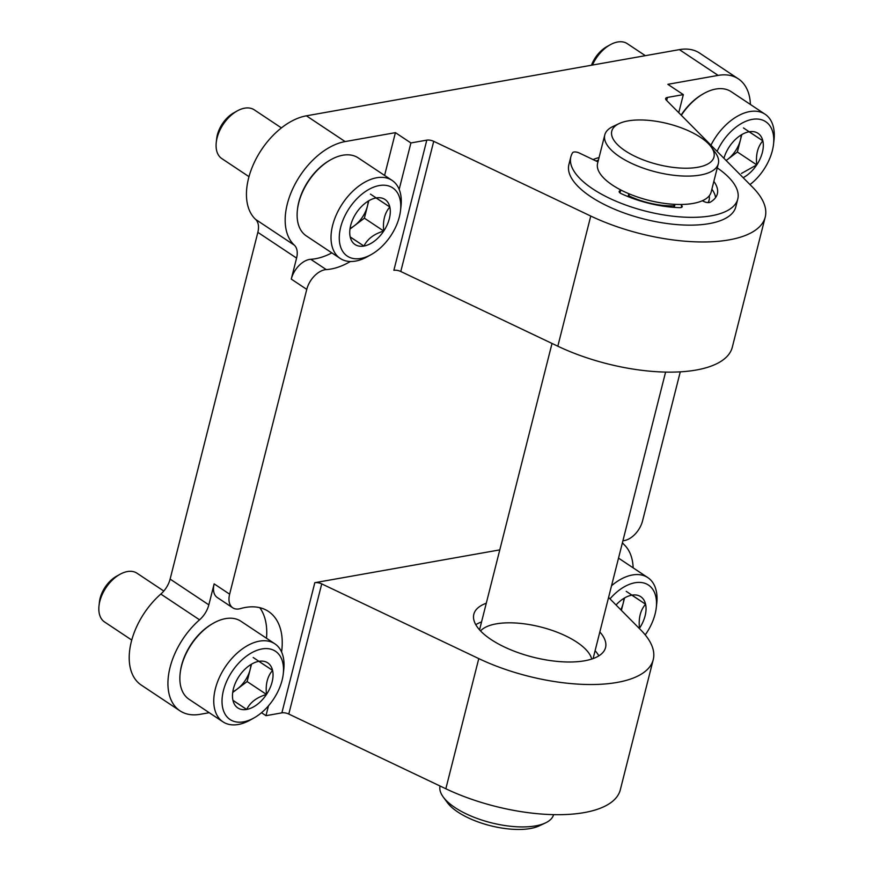 <?xml version="1.0" encoding="UTF-8"?>
<svg xmlns="http://www.w3.org/2000/svg" width="873" height="873" viewBox="0 0 873 873"><rect width="100%" height="100%" fill="white"/><g stroke="black" fill="none" stroke-linecap="round" stroke-linejoin="round"><path stroke-width="1.31" d="M653.244 659.639A117.124 46.706 14.2 0 1 478.775 658.602L321.733 583.884L288.799 714.059L445.841 788.766A117.124 46.706 14.2 0 0 620.31 789.803L653.244 659.639A117.124 46.706 14.2 0 0 640.706 629.87L608.568 597.438M288.799 714.059A5.86 2.335 14.2 0 0 281.881 712.859L265.981 715.685L261.507 712.706M350.357 261.496A70.277 42.701 123.6 0 1 326.24 269.593A19.326 11.742 123.6 0 0 306.761 289.389L229.632 594.186L214.147 583.873L208.833 604.858A19.326 11.742 123.6 0 1 199.557 619.819A61.492 37.364 123.6 0 0 179.98 710.829A61.492 37.364 123.6 0 0 200.201 714.3L209.225 712.706M633.143 567.843A61.492 37.364 123.6 0 0 623.977 544.523A19.326 11.742 123.6 0 1 622.46 542.57M680.274 371.843L642.55 520.919A19.326 11.742 123.6 0 1 623.071 540.714A70.277 42.701 123.6 0 0 622.918 540.714M750.398 104.454A61.492 37.364 123.6 0 0 738.351 78.865L699.633 53.1A61.492 37.364 123.6 0 0 679.401 49.63L306.401 115.814A61.492 37.364 123.6 0 0 254.927 161.134A61.492 37.364 123.6 0 0 255.625 219.418A19.326 11.742 123.6 0 1 257.851 232.338L170.115 579.094A19.326 11.742 123.6 0 1 160.828 594.066A61.492 37.364 123.6 0 0 141.251 685.076L179.98 710.829M738.351 78.865A61.492 37.364 123.6 0 0 718.13 75.394L667.834 84.321L683.33 94.622L667.43 97.438A5.86 2.335 14.2 0 0 665.63 98.584A5.86 2.335 14.2 0 0 666.252 100.068L752.69 187.313A117.124 46.706 14.2 0 1 765.228 217.071A117.124 46.706 14.2 0 1 590.759 216.046L433.717 141.328A5.86 2.335 14.2 0 0 426.799 140.138L410.91 142.954L395.414 132.652L345.13 141.579A61.492 37.364 123.6 0 0 293.655 186.898A61.492 37.364 123.6 0 0 294.354 245.182L255.625 219.418M593.051 159.563A72.328 28.842 -165.8 0 1 599.053 157.566M326.24 269.593L310.744 259.292A19.326 11.742 123.6 0 0 291.266 279.087L296.58 258.102A19.326 11.742 123.6 0 0 294.354 245.182M265.981 715.685L268.48 705.81M499.782 549.881L314.815 582.695L281.881 712.859M683.33 94.622L678.758 112.682M399.168 189.365L410.91 142.954M229.632 594.186A19.326 11.742 123.6 0 0 232.764 607.815A19.326 11.742 123.6 0 0 240.457 608.601A70.277 42.701 123.6 0 1 268.447 611.427A70.277 42.701 123.6 0 1 281.586 652M426.799 140.138L393.865 270.303A5.86 2.335 14.2 0 1 400.783 271.492L557.825 346.21A117.124 46.706 14.2 0 0 732.294 347.236L765.228 217.071M321.733 583.884A5.86 2.335 14.2 0 0 314.815 582.695M599.838 631.965A67.93 27.085 -165.8 0 1 605.556 647.57A67.93 27.085 -165.8 0 1 533.043 657.162A67.93 27.085 -165.8 0 1 473.832 614.243A67.93 27.085 -165.8 0 1 486.283 603.232M310.744 259.292A70.277 42.701 123.6 0 0 331.849 252.886M395.414 132.652L384.589 175.429M266.483 638.25A70.277 42.701 123.6 0 0 259.772 607.673M214.147 583.873A19.326 11.742 123.6 0 0 217.268 597.514L232.764 607.815M598.856 655.83A67.93 27.085 14.2 0 0 595.102 650.68M481.547 621.947A67.93 27.085 14.2 0 0 475.785 624.697M596.084 161.014A68.52 27.325 -165.8 0 1 598.409 160.119M480.554 630.928A58.567 23.353 -165.8 0 1 576.867 642.19A58.567 23.353 -165.8 0 1 591.708 659.06M239.038 676.346A27.052 16.434 -56.4 0 1 251.937 663.927A27.052 16.434 -56.4 0 1 258.844 661.341L272.572 670.399C267.433 676.313 265.403 684.334 266.483 694.439C256.826 697.32 250.224 702.318 246.677 709.443L232.96 700.397A27.052 16.434 -56.4 0 1 232.644 692.933A27.052 16.434 -56.4 0 1 239.038 676.346M258.844 661.341A27.052 16.434 -56.4 0 1 272.572 670.399A27.052 16.434 -56.4 0 1 266.483 694.439A27.052 16.434 -56.4 0 1 246.677 709.443A27.052 16.434 -56.4 0 1 232.96 700.397M243.545 721.84A40.998 24.913 -56.4 0 1 222.942 692.693A40.998 24.913 -56.4 0 1 258.539 649.796A40.998 24.913 -56.4 0 1 283.256 673.978A40.998 24.913 -56.4 0 1 254.01 717.922A40.998 24.913 -56.4 0 1 243.545 721.84M254.01 717.922L250.322 719.996A46.847 28.471 -56.4 0 1 238.351 724.47A46.847 28.471 -56.4 0 1 222.942 721.829A46.847 28.471 -56.4 0 1 225.19 667.048A46.847 28.471 -56.4 0 1 274.842 643.805A46.847 28.471 -56.4 0 1 283.736 669.766L283.256 673.978M222.942 721.829L189.059 699.284A46.847 28.471 -56.4 0 1 180.154 673.334A46.847 28.471 -56.4 0 1 213.579 623.093A46.847 28.471 -56.4 0 1 240.948 621.27L274.842 643.805M180.154 673.334L180.285 672.275A45.385 27.576 -56.4 0 1 212.652 623.617L213.579 623.093M131.736 640.051L104.564 621.98A29.278 17.798 -56.4 0 1 99.009 605.764A29.278 17.798 -56.4 0 1 119.896 574.358A29.278 17.798 -56.4 0 1 137.006 573.223L163.797 591.043M99.009 605.764L99.446 601.89A23.898 14.525 -56.4 0 1 116.491 576.267L119.896 574.358M250.944 664.517A23.429 14.23 -56.4 0 1 250.158 669.536L251.5 664.233M250.158 669.536A23.429 14.23 -56.4 0 1 237.216 689.059L247.124 681.562L250.158 669.536M232.764 692.431L237.216 689.059A23.429 14.23 -56.4 0 1 232.807 691.787M247.124 681.562L266.483 694.439M253.203 657.511L272.572 670.399M232.949 700.31L246.677 709.443M616.054 604.989A27.052 16.434 -56.4 0 1 624.937 597.743A27.052 16.434 -56.4 0 1 631.856 595.168L645.573 604.214C640.433 610.14 638.403 618.149 639.483 628.265A27.052 16.434 -56.4 0 1 639.331 628.495M631.856 595.168A27.052 16.434 -56.4 0 1 645.573 604.214A27.052 16.434 -56.4 0 1 639.483 628.265L638.37 627.512M609.987 598.867A40.998 24.913 -56.4 0 1 642.659 582.728A40.998 24.913 -56.4 0 1 656.256 607.794A40.998 24.913 -56.4 0 1 645.223 634.878M611.537 585.728A46.847 28.471 -56.4 0 1 647.842 577.631A46.847 28.471 -56.4 0 1 656.736 603.581L656.256 607.794M623.944 598.343A23.429 14.23 -56.4 0 1 623.169 603.352L624.511 598.06M621.39 610.38L623.169 603.352A23.429 14.23 -56.4 0 1 620.801 609.78M626.214 591.337L645.573 604.214M356.293 212.957A27.052 16.434 -56.4 0 1 369.192 200.539A27.052 16.434 -56.4 0 1 376.099 197.953L389.827 207.01C384.687 212.925 382.658 220.945 383.738 231.05C374.081 233.931 367.478 238.929 363.932 246.055L350.215 237.009A27.052 16.434 -56.4 0 1 349.898 229.544A27.052 16.434 -56.4 0 1 356.293 212.957M376.099 197.953A27.052 16.434 -56.4 0 1 389.827 207.01A27.052 16.434 -56.4 0 1 383.738 231.05A27.052 16.434 -56.4 0 1 363.932 246.055A27.052 16.434 -56.4 0 1 350.215 237.009M360.8 258.452A40.998 24.913 -56.4 0 1 340.197 229.304A40.998 24.913 -56.4 0 1 375.794 186.407A40.998 24.913 -56.4 0 1 400.511 210.589A40.998 24.913 -56.4 0 1 371.265 254.545A40.998 24.913 -56.4 0 1 360.8 258.452M371.265 254.545L367.577 256.607A46.847 28.471 -56.4 0 1 355.606 261.082A46.847 28.471 -56.4 0 1 340.197 258.441A46.847 28.471 -56.4 0 1 342.445 203.66A46.847 28.471 -56.4 0 1 392.097 180.416A46.847 28.471 -56.4 0 1 400.991 206.377L400.511 210.589M340.197 258.441L306.314 235.896A46.847 28.471 -56.4 0 1 297.409 209.946A46.847 28.471 -56.4 0 1 330.834 159.704A46.847 28.471 -56.4 0 1 358.214 157.882L392.097 180.416M297.409 209.946L297.54 208.887A45.385 27.576 -56.4 0 1 329.907 160.228L330.834 159.704M248.991 176.662L221.818 158.591A29.278 17.798 -56.4 0 1 216.264 142.375A29.278 17.798 -56.4 0 1 237.15 110.969A29.278 17.798 -56.4 0 1 254.261 109.834L281.422 127.905M216.264 142.375L216.7 138.501A23.898 14.525 -56.4 0 1 233.746 112.879L237.15 110.969M368.199 201.128A23.429 14.23 -56.4 0 1 367.424 206.148L368.755 200.845M367.424 206.148A23.429 14.23 -56.4 0 1 354.471 225.671L364.379 218.174L367.424 206.148M350.018 229.042L354.471 225.671A23.429 14.23 -56.4 0 1 350.062 228.399M364.379 218.174L383.738 231.05M370.458 194.122L389.827 207.01M350.204 236.921L363.932 246.055M723.924 158.286A27.052 16.434 -56.4 0 1 729.304 146.773A27.052 16.434 -56.4 0 1 742.192 134.355A27.052 16.434 -56.4 0 1 749.11 131.779L762.827 140.826C757.688 146.751 755.658 154.761 756.749 164.877L741.472 173.432M749.11 131.779A27.052 16.434 -56.4 0 1 762.827 140.826A27.052 16.434 -56.4 0 1 756.749 164.877A27.052 16.434 -56.4 0 1 743.141 177.677M717.093 151.378A40.998 24.913 -56.4 0 1 753.541 119.186A40.998 24.913 -56.4 0 1 773.511 144.405A40.998 24.913 -56.4 0 1 749.983 184.574M710.949 145.18A46.847 28.471 -56.4 0 1 765.097 114.243A46.847 28.471 -56.4 0 1 773.991 140.193L773.511 144.405M681.333 115.291A46.847 28.471 -56.4 0 1 703.834 93.52A46.847 28.471 -56.4 0 1 731.214 91.698L765.097 114.243M681.136 115.083A45.385 27.576 -56.4 0 1 702.907 94.044L703.834 93.52M592.429 65.06A29.278 17.798 -56.4 0 1 610.151 44.796A29.278 17.798 -56.4 0 1 627.261 43.65L645.343 55.676M591.468 65.235A23.898 14.525 -56.4 0 1 606.757 46.695L610.151 44.796M741.199 134.955A23.429 14.23 -56.4 0 1 740.424 139.964L741.766 134.671M740.424 139.964A23.429 14.23 -56.4 0 1 727.482 159.497L737.379 151.989L740.424 139.964M726.14 160.512L727.482 159.497A23.429 14.23 -56.4 0 1 726.096 160.468M737.379 151.989L756.749 164.877M743.469 127.949L762.827 140.826M709.225 195.836A58.567 23.353 -165.8 0 1 709.116 200.103A58.567 23.353 -165.8 0 1 708.09 202.601M553.602 814.651A58.567 23.353 -165.8 0 1 545.516 822.901L539.328 825.825A52.707 21.017 -165.8 0 1 457.834 812.021A52.707 21.017 -165.8 0 1 447.303 802.538L443.255 797.027A58.567 23.353 -165.8 0 1 440.036 786.016M545.516 822.901A58.567 23.353 -165.8 0 1 454.964 807.558A58.567 23.353 -165.8 0 1 443.255 797.027M711.135 146.871L715.173 152.382A58.567 23.353 -165.8 0 1 718.337 163.655L711.157 192.038A58.567 23.353 -165.8 0 1 672.472 204.206A58.567 23.353 -165.8 0 1 612.464 185.109A58.567 23.353 -165.8 0 1 597.601 163.306L604.782 134.922A58.567 23.353 -165.8 0 1 612.922 126.509L619.099 123.584A52.707 21.017 -165.8 0 1 668.031 123.715A52.707 21.017 -165.8 0 1 711.135 146.871A52.707 21.017 -165.8 0 1 689.615 168.14A52.707 21.017 -165.8 0 1 625.155 150.778A52.707 21.017 -165.8 0 1 619.099 123.584M674.665 205.777A43.923 17.515 -165.8 0 1 628.364 195.585M718.337 163.655A58.567 23.353 -165.8 0 1 679.652 175.833A58.567 23.353 -165.8 0 1 619.644 156.725A58.567 23.353 -165.8 0 1 604.782 134.922M597.961 161.898L579.105 152.928A4.398 1.746 14.2 0 0 572.644 152.677A86.089 34.331 14.2 0 0 570.855 156.813A86.089 34.331 14.2 0 0 645.889 211.211A86.089 34.331 14.2 0 0 737.772 199.044A86.089 34.331 14.2 0 0 717.257 167.9M570.855 156.813L568.88 164.626A86.089 34.331 14.2 0 0 643.914 219.014A86.089 34.331 14.2 0 0 735.797 206.857L737.772 199.044M702.318 200.768L704.129 201.63A4.398 1.746 14.2 0 0 710.185 202.23A65.006 25.917 14.2 0 0 717.333 193.871A65.006 25.917 14.2 0 0 713.852 181.388M715.576 197.593A65.006 25.917 14.2 0 0 711.877 189.201M674.272 204.326L673.683 206.65A4.398 1.746 14.2 0 0 673.825 207.348M680.613 204.478L681.726 205.602L681.256 207.479M621.696 190.434L620.528 190.641A4.398 1.746 14.2 0 0 619.175 191.493A4.398 1.746 14.2 0 0 621.194 193.631A65.006 25.917 14.2 0 0 679.652 207.654A4.398 1.746 14.2 0 0 682.195 206.715A4.398 1.746 14.2 0 0 681.726 205.602M628.298 196.709A2.193 0.873 14.2 0 0 628.746 196.338L629.346 193.937M718.13 75.394L679.401 49.63M345.13 141.579L306.401 115.814M296.58 258.102L257.851 232.338M208.833 604.858L170.115 579.094M306.761 289.389L291.266 279.087M199.557 619.819L160.828 594.066M666.666 100.482L667.43 97.438M557.825 346.21L590.759 216.046M400.783 271.492L433.717 141.328M478.775 658.602L445.841 788.766M675.015 204.358L674.251 207.381M620.528 190.641L619.961 192.889M628.833 193.719L628.102 196.621M647.842 577.631L618.52 558.12M552.02 343.449L479.55 629.848M709.116 200.103L708.483 202.601M665.597 372.084L593.105 658.58"/></g></svg>
